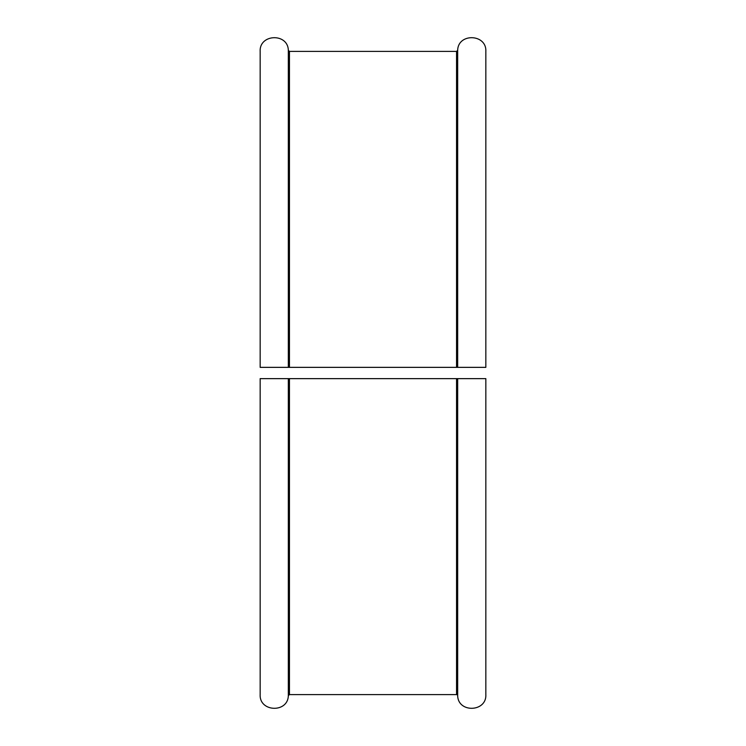 <?xml version="1.0" encoding="UTF-8"?>
<svg xmlns="http://www.w3.org/2000/svg" width="746" height="746" viewBox="0 0 746 746"><rect width="100%" height="100%" fill="white"/><g stroke="black" fill="none" stroke-linecap="round" stroke-linejoin="round"><path stroke-width="1.12" d="M456.543 378.642L456.543 694.601A1.128 1.128 0 0 1 457.671 695.645C458.072 713.195 486.737 712.141 485.842 694.601L485.842 378.642L289.457 378.642L289.457 694.601L288.329 695.645L288.329 378.642L260.158 378.642L260.158 694.601C259.263 712.141 287.919 713.195 288.329 695.645M288.329 378.642L289.457 378.642M260.158 51.399L260.158 367.358L288.329 367.358L288.329 50.355C287.928 32.805 259.263 33.859 260.158 51.399M288.329 50.355L289.457 51.399L289.457 367.358L288.329 367.358M457.671 367.358L456.543 367.358L456.543 51.399L457.671 50.355L457.671 367.358L485.842 367.358L485.842 51.399C486.737 33.859 458.072 32.805 457.671 50.355M477.058 367.358L474.214 367.358M473.253 367.358L471.276 367.358M458.874 367.358L457.783 367.358M279.508 367.358L264.802 367.358M289.457 367.358L456.543 367.358M457.671 378.642L457.671 695.645M456.543 694.601L289.457 694.601M456.543 51.399L289.457 51.399"/></g></svg>
